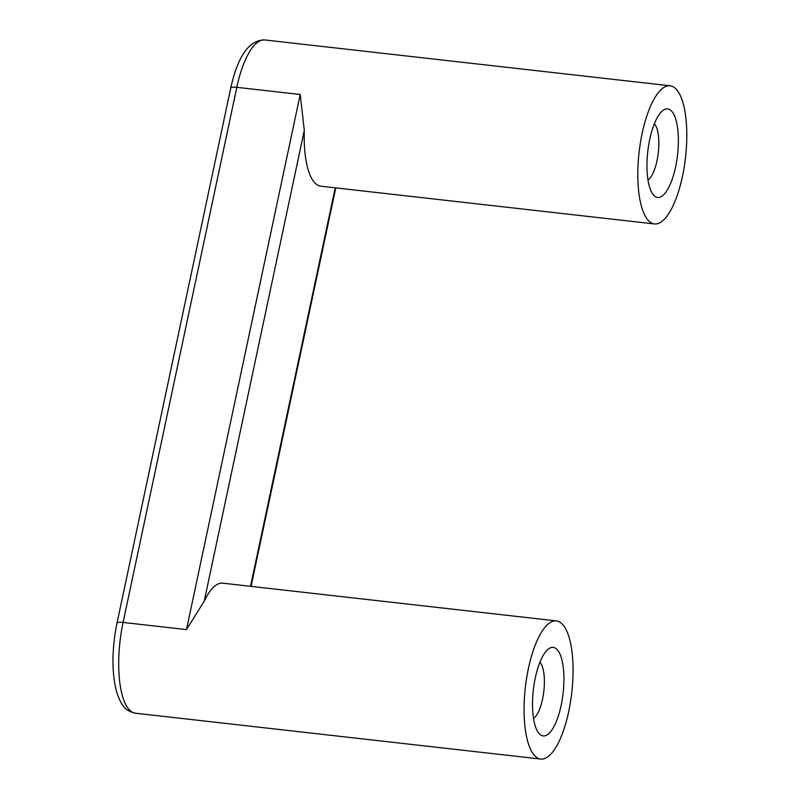 <?xml version="1.0" encoding="UTF-8"?>
<svg xmlns="http://www.w3.org/2000/svg" width="799" height="799" viewBox="0 0 799 799"><rect width="100%" height="100%" fill="white"/><g stroke="black" fill="none" stroke-linecap="round" stroke-linejoin="round"><path stroke-width="1.2" d="M671.609 111.121A44.554 14.971 96.5 0 0 662.031 111.221A44.554 14.971 96.5 0 0 647.789 151.5A44.554 14.971 96.5 0 0 652.683 193.947A44.554 14.971 96.5 0 0 653.722 195.256A44.554 14.971 96.5 0 0 675.564 167.101A44.554 14.971 96.5 0 0 671.609 111.121M676.254 89.238A69.513 23.351 -83.5 0 1 684.184 167.151A69.513 23.351 -83.5 0 1 654.491 223.94A69.513 23.351 -83.5 0 1 648.359 220.494A69.513 23.351 -83.5 0 1 640.428 142.582A69.513 23.351 -83.5 0 1 670.121 85.793A69.513 23.351 -83.5 0 1 676.254 89.238M534.611 755.604A69.513 23.351 96.5 0 0 540.753 759.05A69.513 23.351 96.5 0 0 570.446 702.261A69.513 23.351 96.5 0 0 562.516 624.349A69.513 23.351 96.5 0 0 556.374 620.903A69.513 23.351 96.5 0 0 526.681 677.692A69.513 23.351 96.5 0 0 534.611 755.604M654.491 223.94L320.868 186.207A69.513 23.351 -83.5 0 1 314.736 182.761A69.513 23.351 -83.5 0 1 304.299 130.367L300.214 94.492L236.824 87.321L123.086 622.431L186.477 629.602L300.214 94.492M556.374 620.903L222.751 583.17A69.513 23.351 96.5 0 0 204.224 601.178L186.477 629.602M647.989 179.995A29.413 9.878 96.5 0 0 658.296 152.759A29.413 9.878 96.5 0 0 654.391 123.815A29.413 9.878 96.5 0 0 654.351 123.775M557.153 649.597A44.554 14.971 96.5 0 0 547.575 649.697A44.554 14.971 96.5 0 0 533.332 689.976A44.554 14.971 96.5 0 0 538.226 732.423A44.554 14.971 96.5 0 0 539.265 733.732A44.554 14.971 96.5 0 0 561.108 705.577A44.554 14.971 96.5 0 0 557.153 649.597M533.532 718.471A29.413 9.878 96.5 0 0 543.839 691.235A29.413 9.878 96.5 0 0 539.934 662.291A29.413 9.878 96.5 0 0 539.894 662.251M670.121 85.793L264.769 39.95A69.513 23.351 -83.5 0 0 236.824 87.321A8.909 2.327 12 0 0 230.691 88.25L116.954 623.36A8.909 2.327 -168 0 1 123.086 622.431A69.513 23.351 96.5 0 0 129.258 709.762A69.513 23.351 96.5 0 0 135.401 713.207L540.753 759.05M335.22 187.835L250.516 586.316M204.224 601.178L304.299 130.367M251.076 586.376L335.78 187.895M230.691 88.25C237.822 56.02 249.188 39.92 264.769 39.95M135.401 713.207C125.573 710.77 121.618 707.095 116.364 691.055C111.64 671.559 111.84 648.988 116.954 623.36"/></g></svg>
